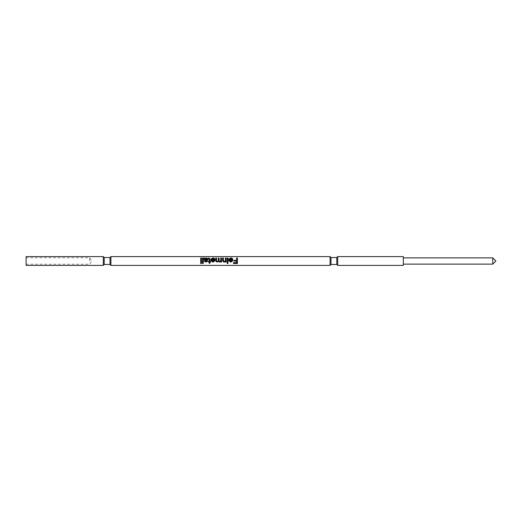 <?xml version="1.0" encoding="UTF-8"?>
<svg xmlns="http://www.w3.org/2000/svg" width="522" height="522" viewBox="0 0 522 522"><rect width="100%" height="100%" fill="white"/><g stroke="black" fill="none" stroke-linecap="round" stroke-linejoin="round"><path stroke-width="0.39" stroke-dasharray="2.61 1.96" d="M200.696 258.018L200.696 263.512M201.453 258.018L201.453 263.512M202.523 258.018L202.523 263.512M203.286 258.018L203.286 263.512M207.325 259.525L206.49 259.153L205.309 259.551L205.192 260.119M204.363 261L204.337 258.808M208.037 259.271L207.077 260.347L205.192 260.608L205.387 261.17L206.177 261.339L207.162 261M205.113 259.108L207.273 258.814M209.231 258.997L209.231 261.281L208.546 261.281L208.546 262.057M209.988 259.545L209.988 261.281L210.523 261.281L210.523 262.057M209.231 259.525L208.467 258.801L209.218 258.768M211.175 261L210.986 259.728M214.183 260.556L211.743 260.556M214.94 260.047L214.738 261M211.893 258.873L213.876 258.879M214.183 260.06L212.885 259.153L211.005 259.538L211.443 259.062M215.795 261.033L215.775 258.018M216.532 258.018L216.591 261L217.269 261.339L218.118 261L218.287 258.018M219.051 258.018L219.051 260.628M221.563 258.018L221.563 262.057M220.799 258.018L220.799 260.224M222.679 261.072L222.64 258.018M223.403 258.018L223.403 260.504M226.143 258.018L226.143 262.057M225.38 258.018L225.38 260.308M227.214 258.018L227.214 262.057M227.977 258.018L227.977 262.057M229.001 261L228.819 259.728M232.016 260.556L229.576 260.556M232.766 260.047L232.571 261M229.726 258.873L231.709 258.879M232.016 260.06L230.717 259.153L228.838 259.538L229.275 259.062M233.915 260.393L233.915 261.059M237.425 258.018L237.425 263.512M236.583 258.018L236.583 260.556M492.775 264.125L492.775 257.875M89.745 261L89.745 257.757L89.745 261M26.1 265.398L26.1 256.602M103.284 265.398L103.284 256.602M104.204 264.471L104.204 257.529M109.992 264.471L109.992 257.529M110.918 265.398L110.918 256.602M330.08 265.398L330.08 256.602M331.007 264.471L331.007 257.529M336.794 264.471L336.794 257.529M337.721 265.398L337.721 256.602M403.33 265.398L403.33 256.602M26.1 261L26.1 264.243L26.1 261M236.583 262.847L233.458 262.847L233.458 263.512M233.458 262.416L236.583 262.416L236.583 262.918M236.583 261.059L236.583 262.416M228.838 259.023L228.838 259.538M230.724 257.966L230.724 258.762M230.717 258.494L230.717 259.153M229.582 259.088L229.582 259.591M229.778 261L230.77 261.339L231.794 261M227.977 263.512L227.977 262.847L227.214 262.847L227.214 262.364L227.214 263.512M227.214 262.364L227.977 262.364L227.977 262.847L227.977 262.364M225.38 262.057L225.38 261.339M223.494 261L224.271 261.339L225.191 261M220.799 262.057L220.799 261.287M219.116 261L219.782 261.339L220.61 261M211.005 259.023L211.005 259.538M212.898 257.966L212.898 258.762M212.885 258.494L212.885 259.153M211.749 259.088L211.749 259.591M211.945 261L212.937 261.339L213.961 261M208.467 258.012L208.467 258.801M209.002 257.966L209.002 258.762M209.988 261.783L209.988 263.049M209.231 263.421L209.231 261.783M208.839 258.494L208.839 259.153M208.546 258.514L208.546 259.166M206.666 257.966L206.666 258.762M208.082 258.958L208.082 259.499M204.35 259.636L204.35 259.995M204.122 258.018L204.122 258.808M206.49 259.153L206.49 258.494M205.309 259.551L205.309 259.036M205.192 259.963L205.192 259.591M26.1 264.243L89.745 264.243L91.689 261L89.745 257.757L26.1 257.757"/><path stroke-width="0.78" d="M200.696 258.808L201.453 258.808M202.523 258.808L203.286 258.808M205.192 259.799L207.325 259.525L207.325 258.997L206.49 258.494L205.309 259.036L205.192 259.799L207.325 258.997M207.971 261L206.04 261.835L204.389 261.144L204.122 258.018L205.113 258.436L206.666 257.966L208.082 258.958L207.077 260.119L205.192 260.471L205.237 261L206.177 261.463L207.247 260.778L207.965 261L206.04 262.135L204.389 261.196L204.35 260.667M206.666 257.966L206.666 258.762L208.082 259.499M204.337 258.808L205.316 259.023M207.149 261.013L208.01 260.889M209.002 257.966L209.988 259.023L209.988 261.385L210.523 261.385L209.988 263.049L209.231 263.421L209.231 262.057L208.546 262.057L208.546 261.385L209.231 261.385L209.231 258.997L208.467 258.012L209.002 257.966L209.002 258.762L209.988 259.545M211.743 260.393L212.023 261.098L212.937 261.463L214.183 260.393L211.743 260.393L211.945 261M213.961 261L214.183 260.393M213.876 258.879L214.94 260.047M211.443 259.062L211.893 258.873M210.986 259.728L210.986 260.06L214.183 260.06L212.885 258.494L211.005 259.023L212.898 257.966C214.255 257.966 214.933 258.599 214.947 259.878L214.738 261L212.937 262.135L211.175 261L210.986 259.728L214.183 259.728M218.287 260.21L218.287 258.018L219.051 258.018L219.116 261L219.782 261.463L220.61 261L220.799 258.018L221.563 258.018L221.563 262.057L220.799 262.057L220.799 261.392L219.56 262.135L218.405 261.339L217.087 262.135L215.795 261L215.775 258.018L216.532 258.018L216.591 261L217.269 261.463L218.118 261L218.287 260.21L218.118 261M215.775 258.808L216.532 258.808M218.287 258.808L219.051 258.808M220.61 261L220.799 260.224M220.799 258.808L221.563 258.808M225.38 260.06L225.38 258.018L226.143 258.018L226.143 262.057L225.38 262.057L225.38 261.463L224.062 262.135L222.679 261.098L222.64 258.018L223.403 258.018L223.494 261L224.271 261.463L225.191 261L225.38 260.06L225.191 261M222.64 258.808L223.403 258.808M225.38 258.808L226.143 258.808M227.214 258.808L227.977 258.808M229.576 260.393L229.856 261.098L230.77 261.463L232.016 260.393L229.576 260.393L229.778 261M231.794 261L232.016 260.393M231.709 258.879L232.766 260.047M229.275 259.062L229.726 258.873M228.819 259.728L228.819 260.06L232.016 260.06L230.717 258.494L228.838 259.023L230.724 257.966C232.081 257.966 232.766 258.599 232.773 259.878L232.571 261L230.77 262.135L229.001 261L228.819 259.728L232.016 259.728M236.583 258.808L237.425 258.808M233.915 260.556L236.583 260.393L233.915 260.393L233.915 261.078L236.583 261.078L236.583 262.918L233.458 262.918L233.458 263.512L237.425 263.512L237.425 258.018L236.583 258.018L236.583 260.393M492.775 261L492.775 264.125L495.9 261L492.775 257.875L492.775 261M103.284 256.602L26.1 256.602L26.1 265.398L103.284 265.398L103.284 256.602L104.204 257.529L104.204 264.471L103.284 265.398M104.204 257.529L109.992 257.529L109.992 264.471L110.918 265.398L330.08 265.398L330.08 256.602L110.918 256.602L110.918 265.398M227.977 262.847L227.977 263.512L227.214 263.512L227.214 262.847L227.977 262.847M227.977 261L227.977 262.057L227.214 262.057L227.214 258.018L227.977 258.018L227.977 261M203.286 261L203.286 263.512L202.523 263.512L202.523 258.018L203.286 258.018L203.286 261M201.453 261L201.453 263.512L200.696 263.512L200.696 258.018L201.453 258.018L201.453 261M205.192 260.648L205.237 261M216.532 260.413L216.584 261M219.051 260.498L219.116 261M223.403 260.321L223.488 261M331.007 264.471L336.794 264.471L336.794 257.529L331.007 257.529L331.007 264.471L330.08 265.398M337.721 261L337.721 265.398L403.33 265.398L403.33 256.602L337.721 256.602L337.721 261M237.425 262.847L236.583 262.847M236.583 261.078L233.915 261.059M230.724 257.966L230.724 258.762M232.571 261L230.77 261.835L229.001 261M227.977 261.783L227.214 261.783M226.143 261.783L225.38 261.783M225.38 261.463L224.062 261.835L222.666 261M221.563 261.783L220.799 261.783M220.799 261.392L219.56 261.835L218.405 261.248L217.087 261.835L215.788 261M212.898 257.966L212.898 258.762M214.738 261L212.937 261.835L211.175 261M210.523 261.783L209.988 262.057M209.988 262.507L209.231 262.781M209.231 262.057L208.546 261.783M204.885 258.018L204.885 258.808M205.113 258.436L205.113 259.108M203.286 262.847L202.523 262.847M201.453 262.847L200.696 262.847M206.334 259.949L206.334 259.571M104.204 264.471L109.992 264.471M336.794 264.471L337.721 265.398M403.33 264.125L492.775 264.125M403.33 257.875L492.775 257.875M336.794 257.529L337.721 256.602M331.007 257.529L330.08 256.602M109.992 257.529L110.918 256.602"/></g></svg>
